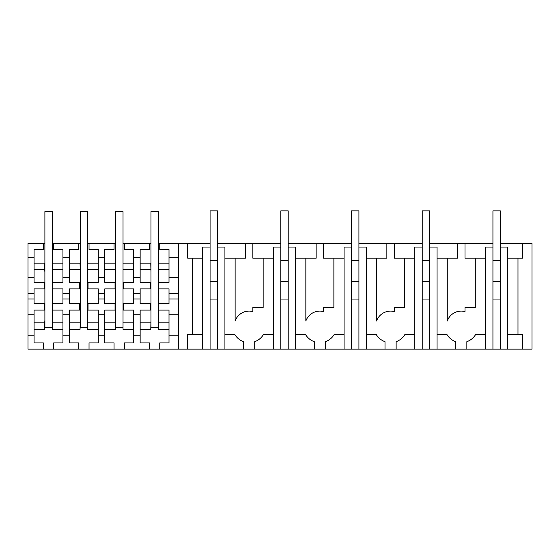 <?xml version="1.0" encoding="UTF-8"?>
<svg xmlns="http://www.w3.org/2000/svg" width="560" height="560" viewBox="0 0 560 560"><rect width="100%" height="100%" fill="white"/><g stroke="black" fill="none" stroke-linecap="round" stroke-linejoin="round"><path stroke-width="0.84" d="M178.43 243.341L178.43 349.139L187.712 349.139L187.712 334.285L192.444 334.285L192.444 258.195L187.712 258.195L187.712 243.341L158.382 243.341M43.344 243.341L28 243.341L28 257.264L34.076 257.264L34.076 249.564L43.344 249.564L43.344 243.341L44.891 243.341M52.311 243.341L80.248 243.341M98.294 257.264L104.79 257.264L104.79 277.732L98.294 277.732L98.294 249.564L89.033 249.564L89.033 243.341L87.668 243.341M89.033 243.341L115.605 243.341M133.651 257.264L140.147 257.264L140.147 277.732L133.651 277.732L133.651 249.564L124.39 249.564L124.39 243.341L123.025 243.341M124.39 243.341L150.962 243.341M273.364 258.195L263.158 258.195L263.158 307.468L252.854 307.468L252.854 311.563A14.847 14.847 0 0 0 235.13 321.027L235.13 258.195L245.434 258.195L245.434 243.341L217.497 243.341M210.077 243.341L187.712 243.341M245.434 243.341L252.854 243.341L252.854 258.195L263.158 258.195M344.078 258.195L333.872 258.195L333.872 307.468L323.568 307.468L323.568 311.563A14.847 14.847 0 0 0 305.844 321.027L305.844 258.195L316.148 258.195L316.148 243.341L288.211 243.341M280.791 243.341L252.854 243.341M316.148 243.341L323.568 243.341L323.568 258.195L333.872 258.195M414.792 258.195L404.586 258.195L404.586 307.468L394.282 307.468L394.282 311.563A14.847 14.847 0 0 0 376.558 321.027L376.558 258.195L386.862 258.195L386.862 243.341L358.925 243.341M351.505 243.341L323.568 243.341M386.862 243.341L394.282 243.341L394.282 258.195L404.586 258.195M457.576 243.341L464.996 243.341L464.996 258.195L475.3 258.195L475.3 307.468L464.996 307.468L464.996 311.563A14.847 14.847 0 0 0 447.272 321.027L447.272 258.195L457.576 258.195L457.576 243.341L429.639 243.341M422.219 243.341L394.282 243.341M507.78 258.195L517.986 258.195L517.986 334.285L522.718 334.285L522.718 349.139L532 349.139L532 243.341L500.353 243.341M492.933 243.341L464.996 243.341M485.506 349.139L492.933 349.139L492.933 247.058L485.506 247.058L485.506 349.139L217.497 349.139L217.497 210.861L210.077 210.861L210.077 247.058L202.65 247.058L202.65 349.139L217.497 349.139M202.65 349.139L185.857 349.139M43.344 349.139L43.344 342.916L34.076 342.916L34.076 314.748L28 314.748L28 349.139L178.43 349.139M522.718 349.139L507.78 349.139L507.78 247.058L500.353 247.058L500.353 210.861L492.933 210.861L492.933 247.058M492.933 349.139L507.78 349.139M187.712 334.285L202.65 334.285M202.65 258.195L192.444 258.195M224.924 258.195L235.13 258.195M224.924 334.285L234.675 334.285A16.702 16.702 0 0 0 243.579 341.684L243.579 349.139M254.709 349.139L254.709 341.684A16.702 16.702 0 0 0 263.613 334.285L273.364 334.285L263.613 334.285M217.497 247.058L224.924 247.058L224.924 349.139M210.077 349.139L210.077 247.058M394.282 311.563A14.847 14.847 0 0 0 390.572 311.087M396.137 349.139L396.137 341.684A16.702 16.702 0 0 0 405.041 334.285L414.792 334.285L405.041 334.285M366.352 258.195L376.558 258.195M366.352 334.285L376.103 334.285A16.702 16.702 0 0 0 385.007 341.684L385.007 349.139M414.792 349.139L414.792 247.058L422.219 247.058L422.219 210.861L429.639 210.861L429.639 349.139M422.219 349.139L422.219 247.058M437.066 349.139L437.066 247.058L429.639 247.058M437.066 258.195L447.272 258.195M437.066 334.285L446.817 334.285A16.702 16.702 0 0 0 455.721 341.684L455.721 349.139M466.851 349.139L466.851 341.684A16.702 16.702 0 0 0 475.755 334.285L485.506 334.285L475.755 334.285M485.506 258.195L475.3 258.195M323.568 311.563A14.847 14.847 0 0 0 319.858 311.087M325.423 349.139L325.423 341.684A16.702 16.702 0 0 0 334.327 334.285L344.078 334.285L334.327 334.285M295.638 258.195L305.844 258.195M295.638 334.285L305.389 334.285A16.702 16.702 0 0 0 314.293 341.684L314.293 349.139M344.078 349.139L344.078 247.058L351.505 247.058L351.505 210.861L358.925 210.861L358.925 349.139M351.505 349.139L351.505 247.058M366.352 349.139L366.352 247.058L358.925 247.058M273.364 349.139L273.364 247.058L280.791 247.058L280.791 210.861L288.211 210.861L288.211 349.139M280.791 349.139L280.791 247.058M295.638 349.139L295.638 247.058L288.211 247.058M522.718 243.341L522.718 258.195L517.986 258.195M500.353 349.139L500.353 247.058M507.78 334.285L517.986 334.285M158.382 282.373L169.008 282.373L169.008 249.564L159.747 249.564L159.747 243.341M169.008 257.264L178.43 257.264M169.008 277.732L178.43 277.732M169.008 269.654L158.382 269.654M140.147 263.158L150.773 263.158L150.962 272.188M149.415 243.341L149.415 249.564L140.147 249.564L140.147 257.264M150.773 269.654L140.147 269.654M140.147 277.732L140.147 282.373L150.962 282.373M158.382 263.158L169.008 263.158M140.147 298.97L133.651 298.97L133.651 293.51L140.147 293.51L140.147 303.611L150.962 303.611M158.382 303.611L169.008 303.611L169.008 293.51L178.43 293.51M158.753 282.373L158.753 288.869L158.382 288.869M150.962 288.869L140.147 288.869L140.147 293.51M133.651 277.732L133.651 282.373L123.025 282.373M133.651 293.51L133.651 288.869L123.396 288.869L123.396 282.373M150.402 288.869L150.402 282.373M169.008 293.51L169.008 288.869L158.753 288.869M150.773 327.901L158.382 327.901M178.43 335.216L169.008 335.216L169.008 342.916L159.747 342.916L159.747 349.139M169.008 335.216L169.008 314.748L178.43 314.748M169.008 314.748L169.008 310.107L158.382 310.107M169.008 322.826L158.382 322.826M150.962 320.292L150.773 329.322L140.147 329.322M158.382 327.719L158.382 211.624L150.962 211.624L150.962 327.719L158.382 327.719L158.382 329.322L169.008 329.322M140.147 335.216L133.651 335.216L133.651 314.748L140.147 314.748L140.147 342.916L149.415 342.916L149.415 349.139M133.651 335.216L133.651 342.916L124.39 342.916L124.39 349.139M150.773 322.826L140.147 322.826M150.962 310.107L140.147 310.107L140.147 314.748M169.008 298.97L178.43 298.97M150.402 310.107L150.402 303.611M133.651 298.97L133.651 303.611L123.025 303.611M133.651 314.748L133.651 310.107L123.396 310.107L123.396 303.611M158.753 303.611L158.753 310.107M104.79 263.158L115.416 263.158L115.605 272.188M114.058 243.341L114.058 249.564L104.79 249.564L104.79 257.264M115.416 269.654L104.79 269.654M104.79 277.732L104.79 282.373L115.045 282.373L115.045 288.869L104.79 288.869L104.79 293.51L98.294 293.51L98.294 298.97L104.79 298.97L104.79 293.51M98.294 277.732L98.294 282.373L87.668 282.373M98.294 293.51L98.294 288.869L88.039 288.869L88.039 282.373M104.79 298.97L104.79 303.611L115.045 303.611L115.045 310.107L104.79 310.107L104.79 342.916L114.058 342.916L114.058 349.139M115.605 320.292L115.416 329.322L104.79 329.322M104.79 335.216L98.294 335.216L98.294 314.748L104.79 314.748M98.294 335.216L98.294 342.916L89.033 342.916L89.033 349.139M115.416 322.826L104.79 322.826M98.294 298.97L98.294 303.611L87.668 303.611M98.294 314.748L98.294 310.107L88.039 310.107L88.039 303.611M115.605 303.611L115.045 303.611M123.396 310.107L123.025 310.107M115.605 310.107L115.045 310.107M123.025 327.901L115.416 327.901M123.396 288.869L123.025 288.869M115.605 288.869L115.045 288.869M115.605 282.373L115.045 282.373M133.651 269.654L123.025 269.654M123.025 263.158L133.651 263.158M123.025 327.719L123.025 211.624L115.605 211.624L115.605 327.719L123.025 327.719L123.025 329.322L133.651 329.322M133.651 322.826L123.025 322.826M69.433 263.158L80.059 263.158L80.248 272.188M69.433 277.732L69.433 257.264L62.937 257.264L62.937 277.732L69.433 277.732L69.433 282.373L79.688 282.373L79.688 288.869L69.433 288.869L69.433 293.51L62.937 293.51L62.937 298.97L69.433 298.97L69.433 293.51M62.937 257.264L62.937 249.564L53.676 249.564L53.676 243.341M78.701 243.341L78.701 249.564L69.433 249.564L69.433 257.264M80.059 269.654L69.433 269.654M62.937 277.732L62.937 282.373L52.682 282.373L52.682 288.869L62.937 288.869L62.937 293.51M69.433 298.97L69.433 303.611L79.688 303.611L79.688 310.107L69.433 310.107L69.433 314.748L62.937 314.748L62.937 335.216L69.433 335.216L69.433 314.748M80.248 320.292L80.059 329.322L69.433 329.322M78.701 349.139L78.701 342.916L69.433 342.916L69.433 335.216M62.937 335.216L62.937 342.916L53.676 342.916L53.676 349.139M80.059 322.826L69.433 322.826M62.937 298.97L62.937 303.611L52.682 303.611L52.682 310.107L62.937 310.107L62.937 314.748M80.248 303.611L79.688 303.611M88.039 310.107L87.668 310.107M80.248 310.107L79.688 310.107M87.668 327.901L80.059 327.901M88.039 288.869L87.668 288.869M80.248 288.869L79.688 288.869M80.248 282.373L79.688 282.373M98.294 269.654L87.668 269.654M87.668 263.158L98.294 263.158M87.668 327.719L87.668 211.624L80.248 211.624L80.248 327.719L87.668 327.719L87.668 329.322L98.294 329.322M98.294 322.826L87.668 322.826M44.891 282.373L34.076 282.373L34.076 257.264M28 257.264L28 277.732L34.076 277.732M34.076 269.654L44.702 269.654L44.891 272.188M34.076 263.158L44.702 263.158L44.702 269.654M52.311 269.654L62.937 269.654M62.937 263.158L52.311 263.158M52.311 282.373L52.682 282.373M28 314.748L28 277.732M44.891 303.611L34.076 303.611L34.076 288.869L44.891 288.869M28 293.51L34.076 293.51M52.311 288.869L52.682 288.869M44.331 282.373L44.331 288.869M52.311 327.901L44.702 327.901M28 335.216L34.076 335.216M34.076 314.748L34.076 310.107L44.891 310.107M34.076 322.826L44.702 322.826L44.891 320.292M52.311 327.719L52.311 211.624L44.891 211.624L44.891 327.719L52.311 327.719L52.311 329.322L62.937 329.322M44.702 322.826L44.702 329.322L34.076 329.322M52.311 322.826L62.937 322.826M52.311 310.107L52.682 310.107M28 298.97L34.076 298.97M52.311 303.611L52.682 303.611M44.331 303.611L44.331 310.107M492.933 299.95L500.353 299.95M492.933 281.393L500.353 281.393M492.933 260.512L500.353 260.512M422.219 299.95L429.639 299.95M422.219 281.393L429.639 281.393M422.219 260.512L429.639 260.512M351.505 299.95L358.925 299.95M351.505 281.393L358.925 281.393M351.505 260.512L358.925 260.512M280.791 299.95L288.211 299.95M280.791 281.393L288.211 281.393M280.791 260.512L288.211 260.512M210.077 299.95L217.497 299.95M210.077 281.393L217.497 281.393M210.077 260.512L217.497 260.512"/></g></svg>
